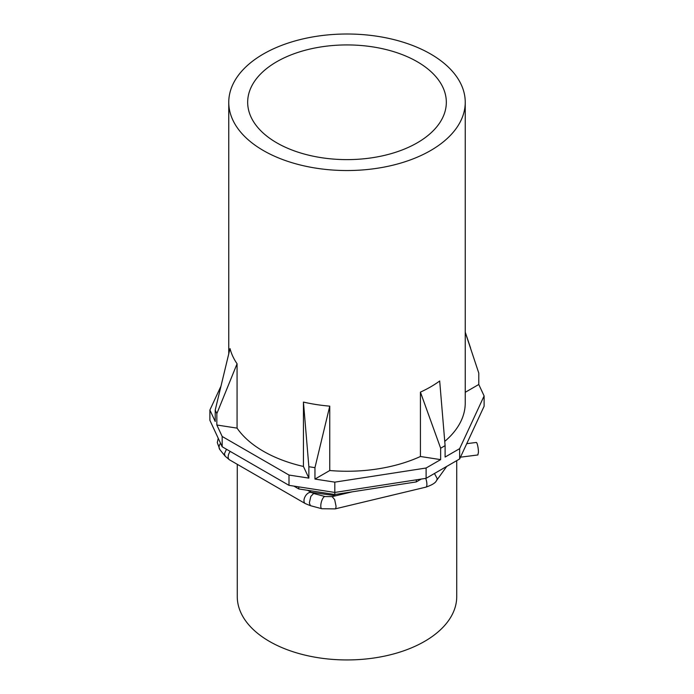 <?xml version="1.0" encoding="UTF-8"?>
<svg xmlns="http://www.w3.org/2000/svg" width="694" height="694" viewBox="0 0 694 694"><rect width="100%" height="100%" fill="white"/><g stroke="black" fill="none" stroke-linecap="round" stroke-linejoin="round"><path stroke-width="1.04" d="M465.24 392.301L478.782 384.485L478.782 373.077L465.24 332.322M478.782 384.485L484.108 395.953L484.108 406.25L459.645 458.951L426.107 478.313L334.82 492.436L288.999 485.349L222.175 446.771L209.892 420.312L209.892 410.015L220.796 386.532M484.108 395.953L459.645 448.654L445.106 457.051L445.106 445.643L439.684 381.006A118.24 68.264 180 0 1 420.425 392.127L420.425 456.496A118.24 68.264 180 0 1 329.754 470.523L329.754 406.155A118.24 68.264 180 0 1 303.443 402.086L303.443 466.455L308.865 478.123L288.999 475.052L222.175 436.474L216.849 425.006L216.849 413.598L237.07 363.769A118.24 68.264 180 0 1 233.54 357.844A118.24 68.264 180 0 1 230.018 348.579L215.218 410.076L215.218 421.484L209.892 410.015M233.54 121.493A118.24 68.264 180 0 1 228.76 102.27A118.24 68.264 180 0 1 330.188 34.7A118.24 68.264 180 0 1 460.46 83.054A118.24 68.264 180 0 1 465.24 102.27A118.24 68.264 180 0 1 363.812 169.848A118.24 68.264 180 0 1 233.54 121.493M465.24 102.27L465.24 402.98A118.24 68.264 180 0 1 444.759 441.393M459.645 448.654L459.645 458.951M216.849 413.598L215.218 410.076M237.07 363.769L237.07 428.129A118.24 68.264 180 0 0 303.443 466.455M442.304 86.125A99.329 57.342 180 0 1 446.329 102.27A99.329 57.342 180 0 1 361.123 159.039A99.329 57.342 180 0 1 251.696 118.422A99.329 57.342 180 0 1 247.671 102.27A99.329 57.342 180 0 1 332.877 45.509A99.329 57.342 180 0 1 442.304 86.125M445.106 445.643L440.647 448.22L440.647 459.628L426.107 468.016L426.107 478.313M222.175 436.474L222.175 446.771M426.107 468.016L334.82 482.139L334.82 494.518L298.793 488.949L293.874 486.104M334.82 482.139L314.955 479.068L314.955 467.661L308.865 466.715L308.865 478.123M288.999 475.052L288.999 485.349M298.793 486.867L298.793 488.949M416.313 479.832L416.313 481.914L334.82 494.518M421.232 479.068L416.313 481.914M216.849 425.006L237.07 428.129M303.443 402.086L308.865 466.715M329.754 406.155L314.955 467.661M314.955 479.068L329.754 470.523M420.425 456.496L440.647 459.628M420.425 392.127L440.647 448.22M335.844 495.75L310.938 492.28M391.989 495.264A109.73 63.354 180 0 1 386.09 496.678M456.73 460.634L456.73 596.588A109.73 63.354 180 0 1 362.606 659.3A109.73 63.354 180 0 1 241.712 614.424A109.73 63.354 180 0 1 237.27 596.588L237.27 464.312M460.469 457.181L477.871 454.96L478.435 452.262A6.307 1.11 -97.3 0 0 477.689 445.739A6.307 1.11 -97.3 0 0 476.275 442.451L466.741 443.666M446.702 466.42L436.413 480.742A6.307 4.754 -144.3 0 0 437.116 478.461L434.453 473.499M436.413 480.742C435.476 482.903 431.989 485.028 425.943 487.127A6.307 1.978 -103.5 0 0 426.888 484.36A6.307 1.978 -103.5 0 0 425.743 478.374M425.943 487.127L335.081 508.902A6.307 1.978 -103.5 0 0 336.026 506.134L334.682 499.637L332.14 496.635L325.087 496.548L313.653 493.477L307.494 490.294M335.081 508.902L321.808 508.728A6.307 2.177 -74.9 0 1 320.784 505.943A6.307 2.177 -74.9 0 1 322.276 499.463A6.307 2.177 -74.9 0 1 325.087 496.548M321.808 508.728L310.374 505.657L305.273 503.575L229.462 459.81L225.203 456.236L219.868 449.634A6.307 4.667 -38.9 0 1 219.061 447.214A6.307 4.667 -38.9 0 1 220.571 443.319M310.374 505.648L309.351 502.864L310.843 496.384L313.653 493.477M225.203 456.236L224.388 453.815L226.487 449.261M305.273 503.575A6.307 3.644 -60 0 1 303.972 500.686A6.307 3.644 -60 0 1 306.722 494.345A6.307 3.644 -60 0 1 311.58 492.653M229.462 459.81A6.307 3.644 -60 0 1 228.161 456.921A6.307 3.644 -60 0 1 230.208 451.412M228.76 102.27L228.76 353.688M465.24 332.096L470.584 348.067M352.196 491.829L332.14 496.635M218.22 438.252L217.291 442.599L219.868 449.634"/></g></svg>
